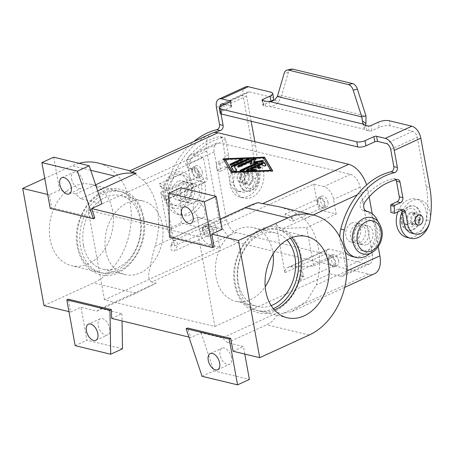 <?xml version="1.0" encoding="UTF-8"?>
<svg xmlns="http://www.w3.org/2000/svg" width="454" height="454" viewBox="0 0 454 454"><rect width="100%" height="100%" fill="white"/><g stroke="black" fill="none" stroke-linecap="round" stroke-linejoin="round"><path stroke-width="0.34" stroke-dasharray="2.27 1.7" d="M249.745 184.579A6.123 4.597 103.6 0 0 253.406 178.377A6.123 4.597 103.6 0 0 250.154 172.951A6.123 4.597 103.6 0 0 247.685 173.229A6.123 4.597 103.6 0 0 244.031 179.426A6.123 4.597 103.6 0 0 247.277 184.857A6.123 4.597 103.6 0 0 249.745 184.579M245.943 183.66A6.123 4.597 103.6 0 0 249.598 177.457A6.123 4.597 103.6 0 0 246.346 172.032A6.123 4.597 103.6 0 0 243.877 172.31A6.123 4.597 103.6 0 0 240.223 178.513A6.123 4.597 103.6 0 0 243.475 183.938A6.123 4.597 103.6 0 0 245.943 183.66M241.585 159.677A19.755 14.823 103.6 0 0 229.786 179.682A19.755 14.823 103.6 0 0 240.274 197.184A19.755 14.823 103.6 0 0 248.236 196.293A19.755 14.823 103.6 0 0 260.029 176.283A19.755 14.823 103.6 0 0 249.547 158.781A19.755 14.823 103.6 0 0 241.585 159.677M245.387 160.597A19.755 14.823 103.6 0 0 233.594 180.601A19.755 14.823 103.6 0 0 244.082 198.103A19.755 14.823 103.6 0 0 252.044 197.206A19.755 14.823 103.6 0 0 263.836 177.202A19.755 14.823 103.6 0 0 253.349 159.7A19.755 14.823 103.6 0 0 245.387 160.597M414.173 213.42A6.123 4.597 103.6 0 0 410.518 219.623A6.123 4.597 103.6 0 0 413.77 225.048A6.123 4.597 103.6 0 0 416.239 224.77A6.123 4.597 103.6 0 0 419.893 218.567A6.123 4.597 103.6 0 0 416.641 213.142A6.123 4.597 103.6 0 0 414.173 213.42M410.371 212.5A6.123 4.597 103.6 0 0 406.71 218.703A6.123 4.597 103.6 0 0 409.962 224.128A6.123 4.597 103.6 0 0 412.431 223.85A6.123 4.597 103.6 0 0 416.085 217.648A6.123 4.597 103.6 0 0 412.839 212.222A6.123 4.597 103.6 0 0 410.371 212.5M430.193 219.271A19.755 14.823 103.6 0 0 419.842 199.896A19.755 14.823 103.6 0 0 411.88 200.787A19.755 14.823 103.6 0 0 402.034 211.808M406.761 237.38A19.755 14.823 103.6 0 0 414.729 236.483A19.755 14.823 103.6 0 0 426.522 216.479A19.755 14.823 103.6 0 0 416.034 198.977A19.755 14.823 103.6 0 0 408.072 199.868A19.755 14.823 103.6 0 0 397.863 211.814M274.386 309.883A41.796 31.366 -76.4 0 1 259.342 311.018A41.796 31.366 -76.4 0 1 237.902 284.686A41.796 31.366 -76.4 0 1 247.538 243.849A41.796 31.366 -76.4 0 1 278.955 229.764A41.796 31.366 -76.4 0 1 291.826 237.641M345.278 252.259A23.704 17.791 -76.4 0 1 339.83 237.084M245.523 86.907A11.061 6.299 -114.6 0 0 243.021 95.249L252.004 144.673A79.013 59.298 -76.4 0 1 252.135 177.894A14.812 11.117 -76.4 0 1 237.556 191.134A14.812 11.117 -76.4 0 1 229.957 181.799L227.698 169.353A3.95 2.962 103.6 0 0 225.672 166.862A3.95 2.962 103.6 0 0 224.077 167.044L216.694 170.42L216.433 163.423A0.987 0.743 -76.4 0 1 217.023 162.339L222.749 159.717A3.95 2.962 103.6 0 0 225.036 154.706L222.21 139.168A3.95 2.962 103.6 0 0 220.184 136.677A3.95 2.962 103.6 0 0 219.14 136.677A65.183 48.919 103.6 0 0 187.332 158.832A5.925 4.449 103.6 0 0 189.012 168.343A5.925 4.449 103.6 0 0 189.068 168.36A23.704 17.791 -76.4 0 1 189.29 168.411A23.704 17.791 -76.4 0 1 201.054 195.475A23.704 17.791 -76.4 0 1 178.388 214.543A23.704 17.791 -76.4 0 1 178.167 214.492A23.704 17.791 -76.4 0 1 166.499 187.008A73.083 54.849 -76.4 0 1 193.847 141.529M254.853 141.659L255.557 145.53A79.013 59.298 -76.4 0 1 255.687 178.751A14.812 11.117 -76.4 0 1 241.108 191.991A14.812 11.117 -76.4 0 1 233.509 182.656L231.251 170.21A3.95 2.962 103.6 0 0 229.225 167.719A3.95 2.962 103.6 0 0 227.63 167.901L220.247 171.277L219.986 164.286A0.987 0.743 -76.4 0 1 220.576 163.196L226.302 160.574A3.95 2.962 103.6 0 0 228.589 155.563L225.763 140.025A3.95 2.962 103.6 0 0 223.737 137.539A3.95 2.962 103.6 0 0 222.693 137.534A65.183 48.919 103.6 0 0 190.884 159.689A5.925 4.449 103.6 0 0 192.564 169.206A5.925 4.449 103.6 0 0 192.621 169.217A23.704 17.791 -76.4 0 1 192.842 169.268A23.704 17.791 -76.4 0 1 204.606 196.332A23.704 17.791 -76.4 0 1 181.941 215.4A23.704 17.791 -76.4 0 1 181.719 215.349A23.704 17.791 -76.4 0 1 170.057 187.871A73.083 54.849 -76.4 0 1 213.59 132.67M244.859 175.289A5.136 3.853 103.6 0 0 242.226 172.055A5.136 3.853 103.6 0 0 238.367 173.786A5.136 3.853 103.6 0 0 237.181 178.802A5.136 3.853 103.6 0 0 239.814 182.037A5.136 3.853 103.6 0 0 243.679 180.306A5.136 3.853 103.6 0 0 244.859 175.289M244.99 175.318A5.136 3.853 103.6 0 0 242.357 172.083A5.136 3.853 103.6 0 0 238.492 173.814A5.136 3.853 103.6 0 0 237.311 178.831A5.136 3.853 103.6 0 0 239.945 182.065A5.136 3.853 103.6 0 0 243.804 180.334A5.136 3.853 103.6 0 0 244.99 175.318M240.58 177.247A0.59 0.443 103.6 0 0 241.466 176.844A0.59 0.443 103.6 0 0 240.58 177.247M258.825 174.841A12.445 9.341 103.6 0 0 252.447 166.998A12.445 9.341 103.6 0 0 243.089 171.192A12.445 9.341 103.6 0 0 240.223 183.354A12.445 9.341 103.6 0 0 246.601 191.196A12.445 9.341 103.6 0 0 255.96 187.003A12.445 9.341 103.6 0 0 258.825 174.841M257.265 175.908A9.682 7.264 103.6 0 0 248.4 170.25A9.682 7.264 103.6 0 0 242.794 182.531A9.682 7.264 103.6 0 0 251.664 188.189A9.682 7.264 103.6 0 0 257.265 175.908M258.065 174.659A12.445 9.341 103.6 0 0 251.681 166.817A12.445 9.341 103.6 0 0 242.328 171.01A12.445 9.341 103.6 0 0 239.457 183.172A12.445 9.341 103.6 0 0 245.841 191.009A12.445 9.341 103.6 0 0 255.199 186.815A12.445 9.341 103.6 0 0 258.065 174.659M248.395 176.243A4.937 3.706 103.6 0 0 245.858 173.133A4.937 3.706 103.6 0 0 243.872 173.354A4.937 3.706 103.6 0 0 241.012 179.625A4.937 3.706 103.6 0 0 243.543 182.735A4.937 3.706 103.6 0 0 247.254 181.072A4.937 3.706 103.6 0 0 248.395 176.243M252.452 177.225A4.937 3.706 103.6 0 0 249.921 174.115A4.937 3.706 103.6 0 0 246.21 175.777A4.937 3.706 103.6 0 0 245.069 180.601A4.937 3.706 103.6 0 0 247.606 183.717A4.937 3.706 103.6 0 0 251.317 182.048A4.937 3.706 103.6 0 0 252.452 177.225M202.399 172.083A5.925 3.371 -114.6 0 0 196.128 165.772A5.925 3.371 -114.6 0 0 194.783 170.244A5.925 3.371 -114.6 0 0 201.06 176.555A5.925 3.371 -114.6 0 0 202.399 172.083M191.832 171.595A5.925 3.371 65.4 0 1 193.171 167.129A5.925 3.371 65.4 0 1 199.448 173.434A5.925 3.371 65.4 0 1 198.103 177.906A5.925 3.371 65.4 0 1 191.832 171.595M328.792 260.67A4.858 2.764 65.4 0 1 329.893 257.004A4.858 2.764 65.4 0 1 335.035 262.179A4.858 2.764 65.4 0 1 333.934 265.845A4.858 2.764 65.4 0 1 328.792 260.67M300.815 270.777L299.464 270.93L296.621 275.391L296.729 280.203L299.657 281.525L302.863 276.9L303.732 276.503L303.085 274.891C302.994 272.667 302.239 271.299 300.815 270.777M338.673 260.993A5.925 3.371 -114.6 0 0 332.402 254.683A5.925 3.371 -114.6 0 0 331.062 259.155A5.925 3.371 -114.6 0 0 337.333 265.459A5.925 3.371 -114.6 0 0 338.673 260.993M328.106 260.505A5.925 3.371 65.4 0 1 329.451 256.033A5.925 3.371 65.4 0 1 335.722 262.344A5.925 3.371 65.4 0 1 334.382 266.816A5.925 3.371 65.4 0 1 328.106 260.505M213.045 230.666A5.925 3.371 -114.6 0 0 206.774 224.355A5.925 3.371 -114.6 0 0 205.429 228.827A5.925 3.371 -114.6 0 0 211.706 235.132A5.925 3.371 -114.6 0 0 213.045 230.666M202.478 230.178A5.925 3.371 65.4 0 1 203.818 225.706A5.925 3.371 65.4 0 1 210.094 232.017A5.925 3.371 65.4 0 1 208.749 236.483A5.925 3.371 65.4 0 1 202.478 230.178M318.146 202.092A4.858 2.764 65.4 0 1 319.247 198.426A4.858 2.764 65.4 0 1 324.389 203.596A4.858 2.764 65.4 0 1 323.288 207.262A4.858 2.764 65.4 0 1 318.146 202.092M285.952 214.123L284.97 214.106L285.975 216.813L289.521 220.077L292.858 221.183L293.085 217.92L292.217 218.317C290.378 216.28 288.29 214.884 285.952 214.123M328.026 202.41A5.925 3.371 -114.6 0 0 321.755 196.105A5.925 3.371 -114.6 0 0 320.416 200.572A5.925 3.371 -114.6 0 0 326.687 206.882A5.925 3.371 -114.6 0 0 328.026 202.41M317.459 201.922A5.925 3.371 65.4 0 1 318.804 197.456A5.925 3.371 65.4 0 1 325.075 203.761A5.925 3.371 65.4 0 1 323.736 208.233A5.925 3.371 65.4 0 1 317.459 201.922M359.88 225.224A9.874 7.412 -76.4 0 1 363.864 224.781A9.874 7.412 -76.4 0 1 369.108 233.532A9.874 7.412 -76.4 0 1 363.211 243.531A9.874 7.412 -76.4 0 1 359.228 243.98A9.874 7.412 -76.4 0 1 353.984 235.229A9.874 7.412 -76.4 0 1 359.88 225.224M367.19 244.496A9.874 7.412 103.6 0 0 373.086 234.491A9.874 7.412 103.6 0 0 367.842 225.74A9.874 7.412 103.6 0 0 363.864 226.188A9.874 7.412 103.6 0 0 357.968 236.188A9.874 7.412 103.6 0 0 363.211 244.939A9.874 7.412 103.6 0 0 367.19 244.496M351.555 223.215A9.874 7.412 -76.4 0 1 355.533 222.766A9.874 7.412 -76.4 0 1 360.777 231.517A9.874 7.412 -76.4 0 1 354.88 241.522A9.874 7.412 -76.4 0 1 350.897 241.971A9.874 7.412 -76.4 0 1 345.659 233.22A9.874 7.412 -76.4 0 1 351.555 223.215M359.659 242.674A9.874 7.412 103.6 0 0 365.555 232.675A9.874 7.412 103.6 0 0 360.311 223.924A9.874 7.412 103.6 0 0 356.328 224.367A9.874 7.412 103.6 0 0 350.431 234.372A9.874 7.412 103.6 0 0 355.675 243.123A9.874 7.412 103.6 0 0 359.659 242.674M420.234 215.026A5.136 3.853 -76.4 0 1 422.805 218.249A5.136 3.853 -76.4 0 1 417.828 225.008M401.291 222.239A12.445 9.341 103.6 0 0 407.669 230.076A12.445 9.341 103.6 0 0 417.027 225.882A12.445 9.341 103.6 0 0 419.893 213.726A12.445 9.341 103.6 0 0 413.509 205.883A12.445 9.341 103.6 0 0 404.156 210.077A12.445 9.341 103.6 0 0 401.291 222.239M402.846 221.172A9.682 7.264 103.6 0 0 411.716 226.83A9.682 7.264 103.6 0 0 417.322 214.549A9.682 7.264 103.6 0 0 408.452 208.891A9.682 7.264 103.6 0 0 402.846 221.172M402.051 222.42A12.445 9.341 103.6 0 0 408.43 230.263A12.445 9.341 103.6 0 0 417.788 226.069A12.445 9.341 103.6 0 0 420.654 213.908A12.445 9.341 103.6 0 0 414.275 206.071A12.445 9.341 103.6 0 0 404.917 210.264A12.445 9.341 103.6 0 0 402.051 222.42M411.721 220.837A4.937 3.706 103.6 0 0 414.252 223.947A4.937 3.706 103.6 0 0 417.969 222.284A4.937 3.706 103.6 0 0 419.104 217.455A4.937 3.706 103.6 0 0 416.573 214.345A4.937 3.706 103.6 0 0 414.581 214.572A4.937 3.706 103.6 0 0 411.721 220.837M407.664 219.855A4.937 3.706 103.6 0 0 410.195 222.965A4.937 3.706 103.6 0 0 413.906 221.302A4.937 3.706 103.6 0 0 415.047 216.479A4.937 3.706 103.6 0 0 412.51 213.363A4.937 3.706 103.6 0 0 408.799 215.031A4.937 3.706 103.6 0 0 407.664 219.855M190.391 184.307A9.874 7.412 103.6 0 0 184.494 194.312A9.874 7.412 103.6 0 0 189.738 203.063A9.874 7.412 103.6 0 0 193.722 202.615A9.874 7.412 103.6 0 0 199.618 192.615A9.874 7.412 103.6 0 0 194.374 183.864A9.874 7.412 103.6 0 0 190.391 184.307M188.943 201.463A9.874 7.412 -76.4 0 1 184.965 201.911A9.874 7.412 -76.4 0 1 179.722 193.16A9.874 7.412 -76.4 0 1 185.618 183.155A9.874 7.412 -76.4 0 1 189.596 182.707A9.874 7.412 -76.4 0 1 194.84 191.457A9.874 7.412 -76.4 0 1 188.943 201.463M182.065 182.298A9.874 7.412 103.6 0 0 176.169 192.303A9.874 7.412 103.6 0 0 181.413 201.054A9.874 7.412 103.6 0 0 185.391 200.606A9.874 7.412 103.6 0 0 191.287 190.601A9.874 7.412 103.6 0 0 186.044 181.85A9.874 7.412 103.6 0 0 182.065 182.298M178.082 181.339A9.874 7.412 103.6 0 0 172.185 191.338A9.874 7.412 103.6 0 0 177.429 200.089A9.874 7.412 103.6 0 0 181.413 199.647A9.874 7.412 103.6 0 0 187.309 189.641A9.874 7.412 103.6 0 0 182.065 180.891A9.874 7.412 103.6 0 0 178.082 181.339M192.519 171.76A4.858 2.764 65.4 0 1 193.62 168.099A4.858 2.764 65.4 0 1 198.761 173.269A4.858 2.764 65.4 0 1 197.66 176.935A4.858 2.764 65.4 0 1 192.519 171.76M161.579 187.825L167.231 190.856L166.59 187.99C164.745 185.953 162.657 184.551 160.324 183.796L159.343 183.779L160.341 186.481L161.215 186.083L161.579 187.825L161.215 186.083M203.165 230.343A4.858 2.764 65.4 0 1 204.266 226.677A4.858 2.764 65.4 0 1 209.407 231.852A4.858 2.764 65.4 0 1 208.307 235.512A4.858 2.764 65.4 0 1 203.165 230.343M171.635 243.157L172.282 245.376L171.635 243.157L173.831 240.603L175.187 240.45C177.128 241.375 177.809 243.418 177.236 246.573L174.03 251.198L208.307 235.512M231.478 357.633A8.887 5.062 -114.6 0 0 222.068 348.167A8.887 5.062 -114.6 0 0 220.054 354.875A8.887 5.062 -114.6 0 0 229.463 364.335A8.887 5.062 -114.6 0 0 231.478 357.633M193.438 208.42A8.887 5.062 65.4 0 1 195.453 201.718A8.887 5.062 65.4 0 1 204.862 211.178A8.887 5.062 65.4 0 1 202.847 217.88A8.887 5.062 65.4 0 1 193.438 208.42M109.652 328.219A8.887 5.062 65.4 0 1 107.643 334.927A8.887 5.062 65.4 0 1 98.234 325.461A8.887 5.062 65.4 0 1 100.243 318.759A8.887 5.062 65.4 0 1 109.652 328.219M71.618 179.012A8.887 5.062 -114.6 0 0 81.028 188.472A8.887 5.062 -114.6 0 0 83.037 181.77A8.887 5.062 -114.6 0 0 73.627 172.31A8.887 5.062 -114.6 0 0 71.618 179.012M271.169 305.61A37.847 28.403 -76.4 0 1 257.73 306.569A37.847 28.403 -76.4 0 1 238.316 282.723A37.847 28.403 -76.4 0 1 247.044 245.745A37.847 28.403 -76.4 0 1 275.493 232.987A37.847 28.403 -76.4 0 1 287.013 239.973M273.087 254.064A37.847 28.403 103.6 0 0 272.695 251.471A37.847 28.403 103.6 0 0 253.287 227.63A37.847 28.403 103.6 0 0 224.832 240.382A37.847 28.403 103.6 0 0 216.11 277.366A37.847 28.403 103.6 0 0 235.524 301.206A37.847 28.403 103.6 0 0 265.204 286.718M112.586 210.752A41.796 31.366 103.6 0 0 91.146 184.42A41.796 31.366 103.6 0 0 59.729 198.506A41.796 31.366 103.6 0 0 50.093 239.349A41.796 31.366 103.6 0 0 71.533 265.681A41.796 31.366 103.6 0 0 102.95 251.595A41.796 31.366 103.6 0 0 112.586 210.752M78.009 246.091A41.796 31.366 -76.4 0 1 87.645 205.248A41.796 31.366 -76.4 0 1 119.067 191.162A41.796 31.366 -76.4 0 1 140.502 217.494A41.796 31.366 -76.4 0 1 130.865 258.337A41.796 31.366 -76.4 0 1 99.449 272.423A41.796 31.366 -76.4 0 1 78.009 246.091M83.502 245.353A37.847 28.403 -76.4 0 1 92.224 208.369A37.847 28.403 -76.4 0 1 120.673 195.617A37.847 28.403 -76.4 0 1 140.087 219.458A37.847 28.403 -76.4 0 1 131.365 256.442A37.847 28.403 -76.4 0 1 102.916 269.194A37.847 28.403 -76.4 0 1 83.502 245.353M105.708 250.71A37.847 28.403 -76.4 0 1 114.431 213.732A37.847 28.403 -76.4 0 1 142.885 200.974A37.847 28.403 -76.4 0 1 162.294 224.821A37.847 28.403 -76.4 0 1 153.571 261.799A37.847 28.403 -76.4 0 1 125.122 274.557A37.847 28.403 -76.4 0 1 105.708 250.71M246.936 170.642A1.481 0.499 -10.3 0 0 246.511 171.096A1.481 0.499 -10.3 0 0 247.487 171.385L253.848 171.135A1.481 0.499 -10.3 0 0 255.789 170.318A1.481 0.499 -10.3 0 0 255.233 170.04M250.841 170.182L255.483 168.059L258.337 168.752A1.481 0.499 -10.3 0 0 259.994 168.621A1.481 0.499 -10.3 0 0 260.902 167.98A1.481 0.499 -10.3 0 0 260.551 167.736L260.363 167.691M255.347 167.327L255.483 168.059M257.696 167.044L262.338 164.921L263.116 166.226A1.481 0.499 -10.3 0 0 264.733 166.374A1.481 0.499 -10.3 0 0 266.01 165.642A1.481 0.499 -10.3 0 0 265.987 165.579L265.743 165.171M262.202 164.189L262.338 164.921M230.394 164.774A1.481 0.499 -10.3 0 0 229.974 165.228A1.481 0.499 -10.3 0 0 230.859 165.517A1.481 0.499 -10.3 0 0 232.38 165.194L242.345 160.631A1.481 0.499 -10.3 0 0 242.85 160.137A1.481 0.499 -10.3 0 0 242.294 159.859M232.567 172.304L270.862 170.999L263.354 158.469L225.184 159.973M263.224 157.737L263.354 158.469M223.147 158.781L231.409 173.088L272.769 171.459L272.338 170.738M231.273 172.355L231.409 173.088M272.633 170.727L272.769 171.459M263.343 157.935L225.088 159.439M223.578 159.502L223.277 159.513M231.358 167.049A1.481 0.499 -10.3 0 0 231.222 167.316A1.481 0.499 -10.3 0 0 231.245 167.373L233.81 171.657A1.481 0.499 -10.3 0 0 235.427 171.805A1.481 0.499 -10.3 0 0 236.704 171.067A1.481 0.499 -10.3 0 0 236.682 171.005L236.438 170.602M234.27 166.987L248.707 160.381A1.481 0.499 -10.3 0 0 249.212 159.887A1.481 0.499 -10.3 0 0 248.656 159.609M250.103 163.741L250.239 164.473L257.679 163.06M240.575 170.891A1.481 0.499 -10.3 0 0 240.149 171.345A1.481 0.499 -10.3 0 0 241.04 171.635A1.481 0.499 -10.3 0 0 242.561 171.311L263.002 161.959A1.481 0.499 -10.3 0 0 263.507 161.465A1.481 0.499 -10.3 0 0 262.951 161.187M254.013 162.742L255.857 159.78A1.481 0.499 -10.3 0 0 255.891 159.626A1.481 0.499 -10.3 0 0 255.517 159.377M238.202 166.658A1.481 0.499 -10.3 0 0 237.777 167.112A1.481 0.499 -10.3 0 0 238.662 167.401A1.481 0.499 -10.3 0 0 240.183 167.078L251.97 161.681M250.773 163.616L250.239 164.473M97.65 190.924L80.653 198.699L101.974 203.846M214.106 246.891L170.959 236.477L170.823 227.692L169.325 227.329M170.823 227.692L181.157 222.959L202.478 228.107L206.207 225.507L222.114 229.349M258.054 202.677L202.478 228.107M50.201 208.352L51.677 207.677L49.35 194.862L59.684 190.135L75.591 193.977L80.653 198.699M53.697 157.18L59.684 190.135M94.824 218.096L51.677 207.677M75.591 193.977L95.607 184.818M75.154 345.653L86.964 340.25L80.977 307.296L70.642 312.023L68.31 299.209M111.599 318.413L121.933 313.686L100.618 308.538L96.884 311.138L80.977 307.296M121.933 313.686L122.052 320.938M122.495 348.825L86.964 340.25M49.35 194.862L47.676 194.46M68.968 311.62L70.642 312.023M188.932 337.084L190.782 337.526L187.598 328.009M212.109 133.175A23.704 13.495 -114.6 0 0 206.74 151.051L218.72 216.955A23.704 13.495 -114.6 0 0 237.941 242.601L151.749 282.036L156.193 283.109L100.618 308.538M237.941 242.601L368.642 274.154A23.704 13.495 -114.6 0 0 374.516 273.739M280.067 206.973L293.664 211.689L304.339 219.038A63.208 47.437 -76.4 0 1 316.319 284.942L306.921 300.713L292.001 311.495L282.456 313.589L278.013 312.517L222.437 337.946L201.116 332.799L190.782 337.526M181.157 222.959L180.596 187.82M169.484 237.153L170.959 236.477M201.116 332.799L213.862 370.884L249.394 379.459M202.053 376.287L213.862 370.884M244.78 354.063L243.406 346.51L227.499 342.668L222.437 337.946M233.072 351.237L243.406 346.51M227.499 342.668L266.634 324.763C272.269 322.153 276.06 318.072 278.013 312.517M220.252 219.083L206.207 225.507M156.193 283.109L136.018 293.233L96.884 311.138M43.993 305.593L93.462 282.956A63.208 47.437 103.6 0 0 131.206 218.942A63.208 47.437 103.6 0 0 97.65 162.935M161.635 186.793L160.341 186.481M172.304 238.401C173.122 239.996 173.871 242.527 174.552 245.983L165.568 196.554C165.965 198.818 166.022 200.078 165.738 200.333L160.739 192.297L167.725 230.74L172.304 238.401L211.218 220.593L197.257 217.228L167.725 230.74M171.862 244.666L170.988 245.064L172.282 245.376M170.988 245.064L171.101 249.87L174.03 251.198M104.494 299.844L88.195 210.145L198.597 236.795L214.895 326.5L104.494 299.844L219.679 247.141L209.527 244.695A11.849 6.748 65.4 0 1 199.919 231.869L197.257 217.228M204.232 182.15A5.925 3.371 -114.6 0 0 205.696 182.048A5.925 3.371 -114.6 0 0 207.035 177.576L203.381 157.442L193.228 154.99A11.849 6.748 65.4 0 0 190.294 155.2A11.849 6.748 65.4 0 0 187.61 164.138L190.271 178.78L204.232 182.15L165.318 199.959M160.739 192.297L190.271 178.78M303.732 276.503L301.57 276.588L302.863 276.9M292.217 218.317L290.923 218.005L293.029 219.56M290.923 218.005L293.085 217.92M275.97 223.203L284.953 272.633C284.652 270.323 285.606 268.603 287.808 267.474L290.316 266.89L313.657 265.97L306.671 227.528L283.33 228.447C279.414 228.266 276.957 226.518 275.97 223.203L317.437 204.232A5.925 3.371 -114.6 0 0 322.244 210.645L336.204 214.01L306.671 227.528M303.085 274.891L301.57 276.588M378.216 246.721L372.235 213.8M369.153 196.849L367.905 189.959A23.704 13.495 -114.6 0 0 366.605 184.892M198.597 236.795L313.782 184.091L323.929 186.543A11.849 6.748 65.4 0 1 333.542 199.368L336.204 214.01M372.433 254.938L360.124 187.207A11.849 6.748 -114.6 0 0 350.511 174.381L219.81 142.828A11.849 6.748 -114.6 0 0 216.87 143.033A11.849 6.748 -114.6 0 0 214.192 151.977L226.501 219.708A11.849 6.748 -114.6 0 0 236.108 232.527L366.815 264.086A11.849 6.748 -114.6 0 0 369.749 263.876A11.849 6.748 -114.6 0 0 372.433 254.938L345.852 267.1A11.849 6.748 65.4 0 1 343.167 276.038A11.849 6.748 65.4 0 1 340.233 276.248L330.081 273.796L326.42 253.661A5.925 3.371 -114.6 0 1 327.765 249.189A5.925 3.371 -114.6 0 1 329.229 249.087L343.19 252.458L345.852 267.1M313.657 265.97L343.19 252.458M313.782 184.091L317.437 204.232M214.895 326.5L330.081 273.796M88.195 210.145L203.381 157.442M151.749 282.036C148.503 279.8 147.834 275.55 149.729 269.279C150.921 262.48 152.731 254.734 155.16 246.04A63.208 47.437 103.6 0 0 143.18 180.136L130.962 170.976L129.594 170.925M79.047 163.304A63.208 47.437 103.6 0 0 72.169 165.795L44.747 178.343M219.679 247.141L216.019 227.006A5.925 3.371 -114.6 0 0 211.218 220.593M268.944 101.361L269.875 106.486C272.071 106.758 274.852 105.43 278.211 102.49L281.605 95.522L277.366 96.498M365.447 125.304L364.505 129.328L363.575 124.203M390.707 149.485L417.288 137.324A5.533 3.15 65.4 0 0 412.799 131.337L390.173 125.877A7.9 2.65 169.7 0 0 379.186 127.353L371.803 130.729A1.975 0.664 -10.3 0 1 369.062 131.098L366.991 130.599A11.849 3.978 -10.3 0 1 364.505 129.328L269.875 106.486A11.849 3.978 169.7 0 1 265.471 106.094L263.405 105.595A1.975 0.664 169.7 0 1 262.94 105.271A1.975 0.664 169.7 0 1 263.609 104.613L270.839 101.304M251.136 121.212L246.573 96.112A5.533 3.15 65.4 0 1 247.827 91.941A5.533 3.15 65.4 0 1 249.195 91.844L271.827 97.304L270.896 92.179M219.878 106.86A5.533 3.15 -114.6 0 0 219.991 108.273L221.013 113.897M220.247 171.277L216.694 170.42M224.611 104.488L231.285 106.1A1.975 0.664 169.7 0 1 231.756 106.418A1.975 0.664 169.7 0 1 231.08 107.082L222.216 111.134A5.925 1.992 -10.3 0 0 220.196 113.114M273.694 98.597A7.9 2.65 -10.3 0 0 271.827 97.304M417.288 137.324L426.266 186.742A79.013 59.298 -76.4 0 1 426.397 219.963A14.812 11.117 -76.4 0 1 411.823 233.203M395.933 179.841A3.95 2.962 103.6 0 0 394.452 178.751A3.95 2.962 103.6 0 0 393.402 178.745A65.183 48.919 103.6 0 0 361.594 200.901A5.925 4.449 103.6 0 0 363.274 210.418A5.925 4.449 103.6 0 0 363.331 210.429A23.704 17.791 -76.4 0 1 363.558 210.48A23.704 17.791 -76.4 0 1 375.322 237.55A23.704 17.791 -76.4 0 1 352.656 256.618M401.501 210.151A3.95 2.962 103.6 0 0 399.934 208.931A3.95 2.962 103.6 0 0 398.345 209.112L390.956 212.489M377.898 221.501A23.704 17.791 -76.4 0 1 370.22 253.304M291.303 69.133A7.9 4.892 -102.9 0 0 288.352 72.475L281.605 95.522L365.986 115.895M377.342 229.934A15.805 11.861 103.6 0 0 362.865 220.695A15.805 11.861 103.6 0 0 353.711 240.745A15.805 11.861 103.6 0 0 368.188 249.984A15.805 11.861 103.6 0 0 377.342 229.934M164.382 195.038A15.805 11.861 103.6 0 0 178.853 204.277A15.805 11.861 103.6 0 0 188.007 184.228A15.805 11.861 103.6 0 0 173.53 174.989A15.805 11.861 103.6 0 0 164.382 195.038M143.044 218.107A41.796 31.366 -76.4 0 1 118.835 271.14A41.796 31.366 -76.4 0 1 80.545 246.704A41.796 31.366 -76.4 0 1 104.755 193.665A41.796 31.366 -76.4 0 1 143.044 218.107M192.621 169.217L189.068 168.36M191.56 185.084A15.805 11.861 103.6 0 0 177.088 175.846A15.805 11.861 103.6 0 0 167.935 195.895A15.805 11.861 103.6 0 0 182.412 205.134A15.805 11.861 103.6 0 0 191.56 185.084M273.342 308.658A41.796 31.366 -76.4 0 1 235.365 284.079A41.796 31.366 -76.4 0 1 251.845 235.961A41.796 31.366 -76.4 0 1 290.339 238.254M247.356 170.653L247.487 171.385M253.718 170.403L253.848 171.135M258.201 168.02L258.337 168.752M262.985 165.494L263.116 166.226M265.879 164.972L265.987 165.579M242.209 159.899L242.345 160.631M232.249 164.462L232.38 165.194M231.114 166.641L231.245 167.373M233.679 170.925L233.81 171.657M236.568 170.398L236.682 171.005M248.576 159.649L248.707 160.381M242.425 170.579L242.561 171.311M262.872 161.227L263.002 161.959M255.721 159.048L255.857 159.78M240.053 166.346L240.183 167.078M368.642 274.154L282.456 313.589M309.191 335.035L266.634 324.763M136.018 293.233L93.462 282.956M165.568 196.554L207.035 177.576M346.935 270.936L316.319 284.942M367.905 189.959L357.27 194.823M313.226 214.975L304.339 219.038M360.124 187.207L333.542 199.368M283.33 228.447L322.244 210.645M284.953 272.633L326.42 253.661M219.81 142.828L193.228 154.99M350.511 174.381L323.929 186.543M226.501 219.708L199.919 231.869M214.192 151.977L187.61 164.138M236.108 232.527L209.527 244.695M366.815 264.086L340.233 276.248M90.743 170.278L72.169 165.795M174.552 245.983L216.019 227.006M290.316 266.89L329.229 249.087M206.74 151.051L143.18 180.136M155.16 246.04L218.72 216.955M274.84 99.778L278.211 102.49M265.471 106.094L264.54 100.964M216.439 107.416L243.021 95.249M222.613 104.006L249.195 91.844M246.573 96.112L219.991 108.273M225.763 140.025L222.21 139.168M222.693 137.534L219.14 136.677M228.589 155.563L225.036 154.706M226.302 160.574L222.749 159.717M220.576 163.196L217.023 162.339M219.986 164.286L216.433 163.423M227.63 167.901L224.077 167.044M231.251 170.21L227.698 169.353M233.509 182.656L229.957 181.799M255.687 178.751L252.135 177.894M255.557 145.53L252.004 144.673M170.057 187.871L166.499 187.008M190.884 159.689L187.332 158.832M412.799 131.337L386.223 143.498M231.285 106.1L230.496 101.758M231.08 107.082L230.15 101.951M222.216 111.134L221.285 106.009M263.405 105.595L262.474 100.47M263.609 104.613L262.877 100.567M366.991 130.599L366.06 125.474M369.062 131.098L368.126 125.974M371.803 130.729L370.873 125.605M379.186 127.353L378.256 122.228M390.173 125.877L389.243 120.747M426.266 186.742L429.819 187.598M393.402 178.745L396.955 179.602M398.345 209.112L401.898 209.969M426.397 219.963L429.949 220.82M363.331 210.429L366.77 211.258M361.594 200.901L365.147 201.758M288.352 72.475L284.119 73.452M246.346 172.032L250.154 172.951M240.274 197.184L244.082 198.103M249.547 158.781L253.349 159.7M243.475 183.938L247.277 184.857M413.77 225.048L409.962 224.128M419.842 199.896L416.034 198.977M412.839 212.222L416.641 213.142M173.615 208.114C168.008 206.309 164.615 202.263 163.434 195.963C162.776 192.178 163.082 188.37 164.365 184.534C165.614 180.925 167.537 177.934 170.137 175.567C171.828 173.922 176.084 170.846 182.326 172.015C187.933 173.814 191.327 177.86 192.507 184.159C193.166 187.945 192.859 191.758 191.577 195.589C190.328 199.198 188.404 202.189 185.805 204.555C184.114 206.201 179.858 209.277 173.615 208.114M301.07 255.437C297.943 240.376 290.305 231.08 278.149 227.533C254.104 220.355 228.146 255.25 234.69 284.737C237.817 299.793 245.455 309.095 257.605 312.636C281.65 319.815 307.608 284.919 301.07 255.437M143.714 217.449C150.257 246.925 124.288 281.843 100.255 274.647C88.099 271.1 80.46 261.799 77.333 246.749C70.79 217.273 96.764 182.355 120.798 189.551C132.954 193.092 140.592 202.393 143.714 217.449M189.29 168.411L192.842 169.268M251.681 166.817L252.447 166.998M245.858 173.133L249.921 174.115M196.128 165.772L193.171 167.129M329.893 257.004L299.464 270.93M332.402 254.683L329.451 256.033M206.774 224.355L203.818 225.706M319.247 198.426L284.97 214.106M321.755 196.105L318.804 197.456M363.864 224.781L367.842 225.74M355.533 222.766L360.311 223.924M408.43 230.263L407.669 230.076M414.252 223.947L410.195 222.965M189.738 203.063L184.965 201.911M181.413 201.054L177.429 200.089M193.62 168.099L159.343 183.779M204.266 226.677L173.831 240.603M210.253 353.575L222.068 348.167M183.637 207.12L195.453 201.718M95.828 340.33L107.643 334.927M69.212 193.881L81.028 188.472M287.257 317.76L259.342 311.018M257.73 306.569L235.524 301.206M91.146 184.42L119.067 191.162M120.679 195.617L142.885 200.974M246.38 170.363L246.511 171.096M255.659 169.586L255.789 170.318M260.766 167.248L260.902 167.98M265.879 164.91L266.01 165.642M242.72 159.405L242.85 160.137M229.838 164.496L229.974 165.228M231.092 166.584L231.222 167.316M236.568 170.335L236.704 171.067M249.081 159.155L249.212 159.887M240.018 170.613L240.149 171.345M263.377 160.733L263.507 161.465M255.761 158.894L255.891 159.626M237.641 166.38L237.777 167.112M125.122 274.557L102.91 269.194M99.449 272.423L71.533 265.681M275.493 232.987L253.287 227.63M306.876 236.5L278.955 229.764M61.818 177.713L73.627 172.31M100.243 318.759L88.428 324.167M202.847 217.88L191.032 223.289M217.648 369.743L229.463 364.335M165.738 200.333L205.696 182.048M167.231 190.856L197.66 176.935M129.997 170.744L130.962 170.976M287.808 267.474L327.765 249.189M292.001 311.495L344.705 287.376M182.065 180.891L186.044 181.85M189.596 182.707L194.374 183.864M412.51 213.363L416.573 214.345M413.515 205.883L414.275 206.071M350.897 241.971L355.675 243.123M359.228 243.98L363.211 244.939M323.736 208.233L326.687 206.882M292.858 221.189L323.288 207.262M208.749 236.483L211.706 235.132M334.382 266.816L337.333 265.459M299.657 281.525L333.934 265.845M198.103 177.906L201.06 176.555M369.749 263.876L343.167 276.038M216.87 143.033L190.294 155.2M243.543 182.735L247.606 183.717M245.841 191.009L246.601 191.196M362.791 123.227C364.165 127.029 363.728 126.116 364.477 129.22M221.246 104.102L247.827 91.941M220.184 136.677L223.737 137.539M225.672 166.862L229.225 167.719M237.556 191.134L241.108 191.991M181.719 215.349L178.167 214.492M189.012 168.343L192.564 169.206M230.819 101.293L231.756 106.418M262.003 100.147L262.94 105.271M394.452 178.751L398.005 179.608M399.934 208.931L403.487 209.788M363.558 210.48L366.701 211.241M363.274 210.418L366.826 211.275"/><path stroke-width="0.68" d="M402.034 211.808A19.755 14.823 103.6 0 0 410.569 238.299A19.755 14.823 103.6 0 0 418.531 237.402A19.755 14.823 103.6 0 0 430.193 219.271M397.863 211.814A19.755 14.823 103.6 0 0 406.761 237.38L410.569 238.299M291.826 237.641A41.796 31.366 -76.4 0 1 300.395 256.096A41.796 31.366 -76.4 0 1 274.386 309.883M370.22 253.304A23.704 17.791 -76.4 0 1 356.208 257.475A23.704 17.791 -76.4 0 1 355.981 257.424A23.704 17.791 -76.4 0 1 344.319 229.94A73.083 54.849 -76.4 0 1 394.571 172.639A3.95 2.962 103.6 0 0 397.369 167.452L394.259 150.342A11.061 6.299 65.4 0 0 385.287 138.374L376.616 136.279A1.975 0.664 -10.3 0 0 373.875 136.648L365.01 140.706A5.925 1.992 169.7 0 1 356.776 141.813L220.667 108.954A5.925 1.992 -10.3 0 1 219.265 107.984L220.196 113.114A5.925 1.992 -10.3 0 0 221.597 114.079L220.667 108.954M352.656 256.618A23.704 17.791 -76.4 0 1 352.429 256.561A23.704 17.791 -76.4 0 1 345.278 252.259M339.83 237.084A23.704 17.791 -76.4 0 1 340.767 229.083A73.083 54.849 -76.4 0 1 391.019 171.782A3.95 2.962 103.6 0 0 393.817 166.595L390.707 149.485A5.533 3.15 -114.6 0 0 386.223 143.498L377.552 141.41A1.975 0.664 -10.3 0 0 374.805 141.779L365.941 145.83A5.925 1.992 169.7 0 1 357.707 146.937L221.597 114.079M415.257 221.79A5.136 3.853 103.6 0 0 417.89 225.025A5.136 3.853 103.6 0 0 421.749 223.294A5.136 3.853 103.6 0 0 422.935 218.278A5.136 3.853 103.6 0 0 420.296 215.043A5.136 3.853 103.6 0 0 416.437 216.774A5.136 3.853 103.6 0 0 415.257 221.79M417.828 225.008A5.136 3.853 -76.4 0 1 417.759 224.997A5.136 3.853 -76.4 0 1 415.126 221.762A5.136 3.853 -76.4 0 1 416.312 216.74A5.136 3.853 -76.4 0 1 420.171 215.009A5.136 3.853 -76.4 0 1 420.234 215.026M419.536 219.832A0.59 0.443 103.6 0 0 418.65 220.235A0.59 0.443 103.6 0 0 419.536 219.832M208.238 360.277A8.887 5.062 65.4 0 1 210.253 353.575A8.887 5.062 65.4 0 1 219.662 363.035A8.887 5.062 65.4 0 1 217.648 369.743A8.887 5.062 65.4 0 1 208.238 360.277M193.046 216.586A8.887 5.062 -114.6 0 0 183.637 207.12A8.887 5.062 -114.6 0 0 181.628 213.828A8.887 5.062 -114.6 0 0 191.038 223.289A8.887 5.062 -114.6 0 0 193.046 216.586M86.419 330.87A8.887 5.062 -114.6 0 0 95.828 340.33A8.887 5.062 -114.6 0 0 97.837 333.628A8.887 5.062 -114.6 0 0 88.428 324.167A8.887 5.062 -114.6 0 0 86.419 330.87M71.227 187.173A8.887 5.062 65.4 0 1 69.212 193.881A8.887 5.062 65.4 0 1 59.803 184.415A8.887 5.062 65.4 0 1 61.818 177.713A8.887 5.062 65.4 0 1 71.227 187.173M328.316 262.832A41.796 31.366 -76.4 0 1 318.68 303.675A41.796 31.366 -76.4 0 1 287.257 317.76A41.796 31.366 -76.4 0 1 265.817 291.428A41.796 31.366 -76.4 0 1 275.453 250.585A41.796 31.366 -76.4 0 1 306.876 236.5A41.796 31.366 -76.4 0 1 328.316 262.832M287.013 239.973A37.847 28.403 -76.4 0 1 294.907 256.833A37.847 28.403 -76.4 0 1 271.169 305.61M265.204 286.718A37.847 28.403 103.6 0 0 273.087 254.064M265.743 165.171L264.739 163.491A1.481 0.499 -10.3 0 0 262.35 163.588L247.021 170.602A1.481 0.499 -10.3 0 0 246.936 170.642M246.885 169.87L262.219 162.855A1.481 0.499 169.7 0 1 264.603 162.759L265.857 164.847A1.481 0.499 169.7 0 1 265.879 164.91A1.481 0.499 169.7 0 1 264.603 165.642A1.481 0.499 169.7 0 1 262.985 165.494L262.202 164.189L257.56 166.312L260.42 167.004A1.481 0.499 169.7 0 1 260.766 167.248A1.481 0.499 169.7 0 1 259.858 167.889A1.481 0.499 169.7 0 1 258.201 168.02L255.347 167.327L250.704 169.45L254.683 169.297A1.481 0.499 169.7 0 1 255.659 169.586A1.481 0.499 169.7 0 1 253.718 170.403L247.356 170.653A1.481 0.499 169.7 0 1 246.38 170.363A1.481 0.499 169.7 0 1 246.885 169.87L247.021 170.602M255.233 170.04A1.481 0.499 -10.3 0 0 254.819 170.029L250.841 170.182L250.704 169.45M260.363 167.691L257.696 167.044L257.56 166.312M240.308 159.439A1.481 0.499 169.7 0 1 241.829 159.116A1.481 0.499 169.7 0 1 242.72 159.405A1.481 0.499 169.7 0 1 242.209 159.899L232.249 164.462A1.481 0.499 169.7 0 1 230.728 164.785A1.481 0.499 169.7 0 1 229.838 164.496A1.481 0.499 169.7 0 1 230.343 164.002L240.308 159.439L240.438 160.171L230.479 164.734A1.481 0.499 -10.3 0 0 230.394 164.774M242.294 159.859A1.481 0.499 -10.3 0 0 240.438 160.171M225.048 159.241L232.556 171.771L270.732 170.267L263.224 157.737L225.048 159.241L232.567 172.304M232.556 171.771L232.652 172.299M270.732 170.267L270.828 170.8M231.273 172.355L223.147 158.781L264.5 157.152L272.633 170.727L231.273 172.355M272.338 170.738L264.637 157.884L263.343 157.935M264.5 157.152L264.637 157.884M225.088 159.439L223.578 159.502M248.656 159.609A1.481 0.499 -10.3 0 0 246.806 159.922L231.727 166.822A1.481 0.499 -10.3 0 0 231.358 167.049M231.597 166.09L246.67 159.189A1.481 0.499 169.7 0 1 248.19 158.866A1.481 0.499 169.7 0 1 249.081 159.155A1.481 0.499 169.7 0 1 248.576 159.649L234.139 166.255L236.545 170.273A1.481 0.499 169.7 0 1 236.568 170.335A1.481 0.499 169.7 0 1 235.291 171.073A1.481 0.499 169.7 0 1 233.679 170.925L231.114 166.641A1.481 0.499 169.7 0 1 231.092 166.584A1.481 0.499 169.7 0 1 231.597 166.09L231.727 166.822M236.438 170.602L234.139 166.255M257.549 162.328L250.103 163.741L251.839 160.949L240.053 166.346A1.481 0.499 169.7 0 1 238.532 166.669A1.481 0.499 169.7 0 1 237.641 166.38A1.481 0.499 169.7 0 1 238.151 165.886L253.349 158.928A1.481 0.499 169.7 0 1 254.87 158.599A1.481 0.499 169.7 0 1 255.761 158.894A1.481 0.499 169.7 0 1 255.721 159.048L253.882 162.01L261.793 160.512A1.481 0.499 169.7 0 1 263.377 160.733A1.481 0.499 169.7 0 1 262.872 161.227L242.425 170.579A1.481 0.499 169.7 0 1 240.904 170.903A1.481 0.499 169.7 0 1 240.018 170.613A1.481 0.499 169.7 0 1 240.524 170.119L257.549 162.328L257.679 163.06L240.654 170.852A1.481 0.499 -10.3 0 0 240.575 170.891M262.951 161.187A1.481 0.499 -10.3 0 0 261.93 161.244L254.013 162.742L253.882 162.01M255.517 159.377A1.481 0.499 -10.3 0 0 253.485 159.66L238.282 166.618A1.481 0.499 -10.3 0 0 238.202 166.658M251.839 160.949L251.97 161.681L250.773 163.616M89.228 165.761L101.974 203.846L91.634 208.573L94.824 218.096L93.348 218.771L77.413 171.164L89.228 165.761L53.697 157.18L41.881 162.589L50.201 208.352L93.348 218.771M169.325 227.329L91.634 208.573M238.429 240.512L287.898 217.875L245.342 207.603C250.983 205.026 255.216 203.381 258.054 202.677L280.067 206.973L313.374 215.014A63.208 47.437 -76.4 0 1 346.935 271.021A63.208 47.437 -76.4 0 1 309.191 335.035L259.716 357.673L238.429 240.512L211.78 234.077L214.106 246.891L212.631 247.566L169.484 237.153L168.78 193.222L180.596 187.82L216.127 196.395L222.114 229.349L211.78 234.077M366.605 184.892A23.704 13.495 -114.6 0 0 348.683 164.314L217.977 132.761A23.704 13.495 -114.6 0 0 212.109 133.175L129.594 170.925L131.791 172.197L136.234 173.269L97.65 190.924M77.413 171.164L41.881 162.589M95.607 184.818L114.726 176.067C120.401 173.502 127.574 172.565 136.234 173.269M66.834 299.884L109.982 310.303L110.685 354.234L75.154 345.653L66.834 299.884L68.31 299.209L111.457 309.628L111.599 318.413L188.932 337.084M122.052 320.938L122.495 348.825L110.685 354.234M109.982 310.303L111.457 309.628M47.676 194.46L22.7 188.433L43.993 305.593L68.968 311.62M186.117 328.685L202.053 376.287L237.584 384.867L229.264 339.098L186.117 328.685L187.598 328.009L230.74 338.423L233.072 351.237L259.716 357.673M168.78 193.222L204.311 201.803L216.127 196.395M204.311 201.803L212.631 247.566M237.584 384.867L249.394 379.459L244.78 354.063M229.264 339.098L230.74 338.423M245.342 207.603L220.252 219.083M287.898 217.875A63.208 47.437 -76.4 0 1 313.374 215.014M344.705 287.376L374.516 273.739A23.704 13.495 -114.6 0 0 379.879 255.863L378.216 246.721M372.235 213.8L369.153 196.849M129.997 170.744L97.65 162.935A63.208 47.437 103.6 0 0 79.047 163.304M44.747 178.343L22.7 188.433M401.501 210.151A3.95 2.962 103.6 0 1 401.96 211.422L404.225 223.867A14.812 11.117 -76.4 0 0 411.823 233.203L415.376 234.06A14.812 11.117 -76.4 0 0 429.949 220.82A79.013 59.298 -76.4 0 0 429.819 187.598L420.841 138.181A11.061 6.299 -114.6 0 0 411.869 126.212L389.243 120.747A7.9 2.65 169.7 0 0 378.256 122.228L370.873 125.605A1.975 0.664 -10.3 0 1 368.126 125.974L366.06 125.474A11.849 3.978 -10.3 0 1 363.575 124.203L362.791 123.227L361.753 116.871L365.986 115.895L357.394 89.143A7.9 4.892 77.1 0 0 352.627 83.598L292.79 69.156L288.557 70.126A7.9 4.892 -102.9 0 0 287.07 70.109A7.9 4.892 -102.9 0 0 284.119 73.452L277.366 96.498L274.84 99.778C273.115 100.958 271.146 101.486 268.944 101.361A11.849 3.978 169.7 0 1 264.54 100.964L262.474 100.47A1.975 0.664 169.7 0 1 262.003 100.147A1.975 0.664 169.7 0 1 262.679 99.483L270.062 96.106A7.9 2.65 -10.3 0 0 272.763 93.467A7.9 2.65 -10.3 0 0 270.896 92.179L248.264 86.714A11.061 6.299 -114.6 0 0 245.523 86.907L218.947 99.068A11.061 6.299 65.4 0 1 221.683 98.876L230.354 100.97A1.975 0.664 169.7 0 1 230.819 101.293A1.975 0.664 169.7 0 1 230.15 101.951L221.285 106.009A5.925 1.992 -10.3 0 0 219.265 107.984M365.986 115.895L365.93 123.664L365.447 125.304M193.847 141.529A73.083 54.849 -76.4 0 1 216.751 129.713A3.95 2.962 103.6 0 0 219.549 124.521L216.439 107.416A11.061 6.299 65.4 0 1 218.947 99.068M224.611 104.488L222.613 104.006A5.533 3.15 -114.6 0 0 221.246 104.102A5.533 3.15 -114.6 0 0 219.878 106.86M213.59 132.67A73.083 54.849 -76.4 0 1 220.303 130.57A3.95 2.962 103.6 0 0 223.101 125.383L221.013 113.897M251.136 121.212L254.853 141.659M270.839 101.304L270.993 101.231A7.9 2.65 -10.3 0 0 273.694 98.597L272.763 93.467M415.376 234.06A14.812 11.117 -76.4 0 1 407.777 224.724L405.513 212.279A3.95 2.962 103.6 0 0 403.487 209.788A3.95 2.962 103.6 0 0 401.898 209.969L394.515 213.346L390.956 212.489L390.701 205.497A0.987 0.743 -76.4 0 1 391.291 204.408L397.012 201.786A3.95 2.962 103.6 0 0 399.299 196.775L396.478 181.237A3.95 2.962 103.6 0 0 395.933 179.841M394.515 213.346L394.254 206.354A0.987 0.743 -76.4 0 1 394.844 205.265L400.564 202.649A3.95 2.962 103.6 0 0 402.851 197.632L400.031 182.094A3.95 2.962 103.6 0 0 398.005 179.608A3.95 2.962 103.6 0 0 396.955 179.602A65.183 48.919 103.6 0 0 365.147 201.758A5.925 4.449 103.6 0 0 366.826 211.275A5.925 4.449 103.6 0 0 366.883 211.286A23.704 17.791 -76.4 0 1 367.11 211.337A23.704 17.791 -76.4 0 1 377.898 221.501M288.557 70.126L348.394 84.575A7.9 4.892 77.1 0 1 353.161 90.119L361.753 116.871L277.366 96.498M292.79 69.156A7.9 4.892 -102.9 0 0 291.303 69.133L287.07 70.109M340.767 229.083L344.319 229.94M371.741 250.846A15.805 11.861 103.6 0 0 380.895 230.791A15.805 11.861 103.6 0 0 366.418 221.552A15.805 11.861 103.6 0 0 357.264 241.602A15.805 11.861 103.6 0 0 371.741 250.846M290.339 238.254A41.796 31.366 -76.4 0 1 297.858 255.483A41.796 31.366 -76.4 0 1 273.342 308.658M262.219 162.855L262.35 163.588M254.683 169.297L254.819 170.029M260.42 167.004L260.522 167.594M264.603 162.759L264.739 163.491M230.343 164.002L230.479 164.734M246.67 159.189L246.806 159.922M240.524 170.119L240.654 170.852M261.793 160.512L261.93 161.244M253.349 158.928L253.485 159.66M238.151 165.886L238.282 166.618M348.683 164.314L262.497 203.75M217.977 132.761L131.791 172.197M379.879 255.863L346.935 270.936M357.27 194.823L313.226 214.975M114.726 176.067L90.743 170.278M362.559 120.957L365.93 123.664M363.575 124.203L268.944 101.361M248.264 86.714L221.683 98.876M385.287 138.374L411.869 126.212M220.303 130.57L216.751 129.713M223.101 125.383L219.549 124.521M230.496 101.758L230.354 100.97M262.877 100.567L262.679 99.483M270.993 101.231L270.062 96.106M377.552 141.41L376.616 136.279M393.817 166.595L397.369 167.452M374.805 141.779L373.875 136.648M365.941 145.83L365.01 140.706M357.707 146.937L356.776 141.813M396.478 181.237L400.031 182.094M399.299 196.775L402.851 197.632M397.012 201.786L400.564 202.649M391.291 204.408L394.844 205.265M390.701 205.497L394.254 206.354M401.96 211.422L405.513 212.279M404.225 223.867L407.777 224.724M391.019 171.782L394.571 172.639M420.841 138.181L394.259 150.342M357.394 89.143L353.161 90.119M352.627 83.598L348.394 84.575M371.661 217.721C360.936 214.657 350.034 229.264 352.769 241.67C354.71 248.854 358.104 252.906 362.945 253.82C373.665 256.885 384.572 242.277 381.837 229.872C379.896 222.687 376.502 218.635 371.661 217.721M352.429 256.561L355.981 257.424M366.701 211.241L367.11 211.337"/></g></svg>
